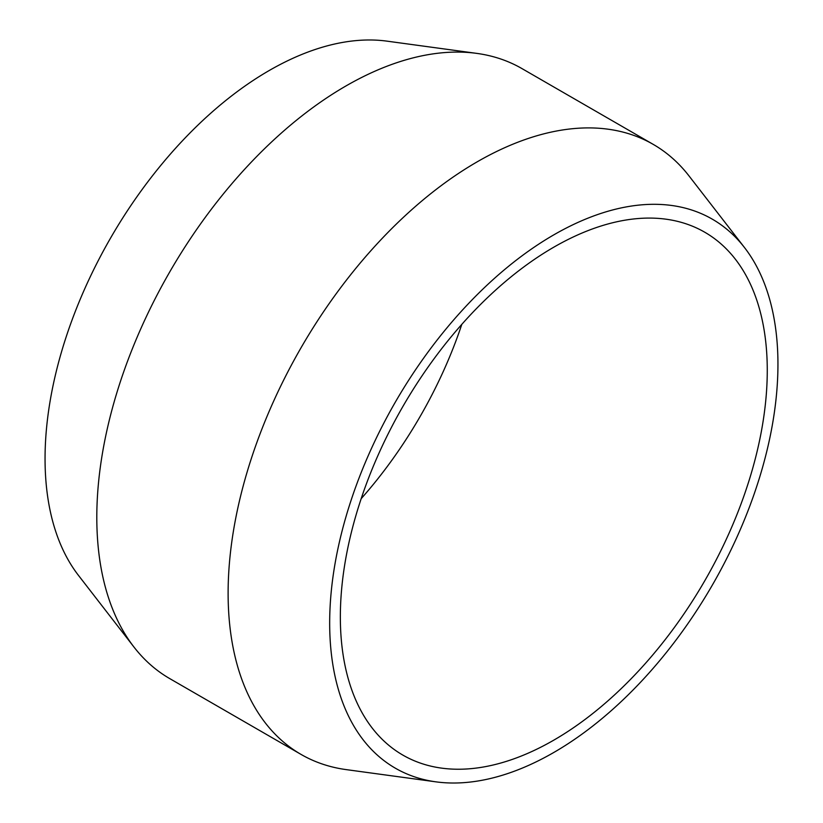 <?xml version="1.0" encoding="UTF-8"?>
<svg xmlns="http://www.w3.org/2000/svg" width="823" height="823" viewBox="0 0 823 823"><rect width="100%" height="100%" fill="white"/><g stroke="black" fill="none" stroke-linecap="round" stroke-linejoin="round"><path stroke-width="1.23" d="M553.807 740.144A301.876 174.291 120 0 0 751.018 474.13A301.876 174.291 120 0 0 704.745 232.22A301.876 174.291 120 0 0 553.807 247.178A301.876 174.291 120 0 0 356.596 513.192A301.876 174.291 120 0 0 402.869 755.103A301.876 174.291 120 0 0 553.807 740.144M461.816 324.344A301.876 174.291 -60 0 1 361.184 498.656M553.807 234.853A316.978 183.004 120 0 0 338.202 547.418A316.978 183.004 120 0 0 435.974 781.85A316.978 183.004 120 0 0 553.807 752.469A316.978 183.004 120 0 0 749.578 506.67A316.978 183.004 120 0 0 744.465 247.517A316.978 183.004 120 0 0 553.807 234.853M435.974 781.85L346.236 769.618A352.193 203.343 -60 0 1 301.064 754.424A352.193 203.343 -60 0 1 247.075 472.196A352.193 203.343 -60 0 1 477.165 161.843A352.193 203.343 -60 0 1 653.256 144.395A352.193 203.343 -60 0 1 689.005 175.916L744.465 247.517M133.995 647.084L78.535 575.483A316.978 183.004 -60 0 1 73.422 316.33A316.978 183.004 -60 0 1 269.193 70.531A316.978 183.004 -60 0 1 387.026 41.15L476.764 53.382A352.193 203.343 120 0 0 345.835 86.024A352.193 203.343 120 0 0 128.326 359.137A352.193 203.343 120 0 0 133.995 647.084A352.193 203.343 120 0 0 169.744 678.605L301.064 754.424M653.256 144.395L521.936 68.576A352.193 203.343 120 0 0 476.764 53.382"/></g></svg>
